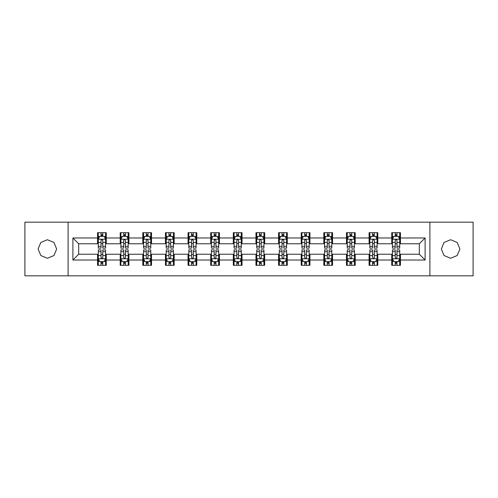 <?xml version="1.0" encoding="UTF-8"?>
<svg xmlns="http://www.w3.org/2000/svg" width="498" height="498" viewBox="0 0 498 498"><rect width="100%" height="100%" fill="white"/><g stroke="black" fill="none" stroke-linecap="round" stroke-linejoin="round"><path stroke-width="0.75" d="M450.615 239.719L444.054 242.439L441.334 249L444.054 255.561L450.615 258.281L457.183 255.561L459.903 249L457.183 242.439L450.615 239.719M47.385 239.719L40.817 242.439L38.097 249L40.817 255.561L47.385 258.281L53.946 255.561L56.666 249L53.946 242.439L47.385 239.719M429.874 275.836L473.1 275.836L473.1 222.164L429.874 222.164L429.874 275.836L68.126 275.836L68.126 222.164L24.9 222.164L24.9 275.836L68.126 275.836M429.874 222.164L68.126 222.164M400.429 237.976L400.429 232.684L391.727 232.684L391.727 237.976L377.801 237.976L377.801 232.684L369.099 232.684L369.099 237.976L355.174 237.976L355.174 232.684L346.471 232.684L346.471 237.976L332.546 237.976L332.546 232.684L323.843 232.684L323.843 237.976L309.918 237.976L309.918 232.684L301.215 232.684L301.215 237.976L287.29 237.976L287.29 232.684L278.587 232.684L278.587 237.976L264.668 237.976L264.668 232.684L255.96 232.684L255.96 237.976L242.04 237.976L242.04 232.684L233.332 232.684L233.332 237.976L219.413 237.976L219.413 232.684L210.71 232.684L210.71 237.976L196.785 237.976L196.785 232.684L188.082 232.684L188.082 237.976L174.157 237.976L174.157 232.684L165.454 232.684L165.454 237.976L151.529 237.976L151.529 232.684L142.826 232.684L142.826 237.976L128.901 237.976L128.901 232.684L120.199 232.684L120.199 237.976L106.273 237.976L106.273 232.684L97.571 232.684L97.571 237.976L72.913 237.976L72.913 260.024L78.715 254.223L97.571 254.223L97.571 265.316L106.273 265.316L106.273 254.223L120.199 254.223L120.199 265.316L128.901 265.316L128.901 254.223L142.826 254.223L142.826 265.316L151.529 265.316L151.529 254.223L165.454 254.223L165.454 265.316L174.157 265.316L174.157 254.223L188.082 254.223L188.082 265.316L196.785 265.316L196.785 254.223L210.71 254.223L210.71 265.316L219.413 265.316L219.413 254.223L233.332 254.223L233.332 265.316L242.04 265.316L242.04 254.223L255.96 254.223L255.96 265.316L264.668 265.316L264.668 254.223L278.587 254.223L278.587 265.316L287.29 265.316L287.29 254.223L301.215 254.223L301.215 265.316L309.918 265.316L309.918 254.223L323.843 254.223L323.843 265.316L332.546 265.316L332.546 254.223L346.471 254.223L346.471 265.316L355.174 265.316L355.174 254.223L369.099 254.223L369.099 265.316L377.801 265.316L377.801 254.223L391.727 254.223L391.727 265.316L400.429 265.316L400.429 254.223L419.285 254.223L419.285 243.777L400.429 243.777L400.429 237.976L425.087 237.976L425.087 260.024L400.429 260.024M391.727 260.024L377.801 260.024M369.099 260.024L355.174 260.024M346.471 260.024L332.546 260.024M323.843 260.024L309.918 260.024M301.215 260.024L287.29 260.024M278.587 260.024L264.668 260.024M255.96 260.024L242.04 260.024M233.332 260.024L219.413 260.024M210.71 260.024L196.785 260.024M188.082 260.024L174.157 260.024M165.454 260.024L151.529 260.024M142.826 260.024L128.901 260.024M120.199 260.024L106.273 260.024M97.571 260.024L72.913 260.024M391.727 237.976L391.727 243.777L377.801 243.777L377.801 237.976M369.099 237.976L369.099 243.777L355.174 243.777L355.174 237.976M346.471 237.976L346.471 243.777L332.546 243.777L332.546 237.976M323.843 237.976L323.843 243.777L309.918 243.777L309.918 237.976M301.215 237.976L301.215 243.777L287.29 243.777L287.29 237.976M278.587 237.976L278.587 243.777L264.668 243.777L264.668 237.976M255.96 237.976L255.96 243.777L242.04 243.777L242.04 237.976M233.332 237.976L233.332 243.777L219.413 243.777L219.413 237.976M210.71 237.976L210.71 243.777L196.785 243.777L196.785 237.976M188.082 237.976L188.082 243.777L174.157 243.777L174.157 237.976M165.454 237.976L165.454 243.777L151.529 243.777L151.529 237.976M142.826 237.976L142.826 243.777L128.901 243.777L128.901 237.976M120.199 237.976L120.199 243.777L106.273 243.777L106.273 237.976M97.571 237.976L97.571 243.777L78.715 243.777L72.913 237.976M78.715 243.777L78.715 254.223M425.087 260.024L419.285 254.223M419.285 243.777L425.087 237.976M97.571 236.307L98.293 236.307M101.05 236.307L102.793 236.307M105.545 236.307L106.273 236.307M97.571 243.634L98.293 243.634M101.05 243.634L102.793 243.634M105.545 243.634L106.273 243.634M97.571 254.366L98.293 254.366M101.05 254.366L102.793 254.366M105.545 254.366L106.273 254.366M97.571 261.693L98.293 261.693M101.05 261.693L102.793 261.693M105.545 261.693L106.273 261.693M120.199 254.366L120.921 254.366M123.678 254.366L125.421 254.366M128.173 254.366L128.901 254.366M120.199 261.693L120.921 261.693M123.678 261.693L125.421 261.693M128.173 261.693L128.901 261.693M120.199 236.307L120.921 236.307M123.678 236.307L125.421 236.307M128.173 236.307L128.901 236.307M120.199 243.634L120.921 243.634M123.678 243.634L125.421 243.634M128.173 243.634L128.901 243.634M142.826 254.366L143.549 254.366M146.306 254.366L148.049 254.366M150.801 254.366L151.529 254.366M142.826 261.693L143.549 261.693M146.306 261.693L148.049 261.693M150.801 261.693L151.529 261.693M142.826 236.307L143.549 236.307M146.306 236.307L148.049 236.307M150.801 236.307L151.529 236.307M142.826 243.634L143.549 243.634M146.306 243.634L148.049 243.634M150.801 243.634L151.529 243.634M165.454 254.366L166.176 254.366M168.934 254.366L170.671 254.366M173.429 254.366L174.157 254.366M165.454 261.693L166.176 261.693M168.934 261.693L170.671 261.693M173.429 261.693L174.157 261.693M165.454 236.307L166.176 236.307M168.934 236.307L170.671 236.307M173.429 236.307L174.157 236.307M165.454 243.634L166.176 243.634M168.934 243.634L170.671 243.634M173.429 243.634L174.157 243.634M188.082 254.366L188.804 254.366M191.562 254.366L193.299 254.366M196.056 254.366L196.785 254.366M188.082 261.693L188.804 261.693M191.562 261.693L193.299 261.693M196.056 261.693L196.785 261.693M188.082 236.307L188.804 236.307M191.562 236.307L193.299 236.307M196.056 236.307L196.785 236.307M188.082 243.634L188.804 243.634M191.562 243.634L193.299 243.634M196.056 243.634L196.785 243.634M210.71 254.366L211.432 254.366M214.19 254.366L215.927 254.366M218.684 254.366L219.413 254.366M210.71 261.693L211.432 261.693M214.19 261.693L215.927 261.693M218.684 261.693L219.413 261.693M210.71 236.307L211.432 236.307M214.19 236.307L215.927 236.307M218.684 236.307L219.413 236.307M210.71 243.634L211.432 243.634M214.19 243.634L215.927 243.634M218.684 243.634L219.413 243.634M233.332 254.366L234.06 254.366M236.818 254.366L238.554 254.366M241.312 254.366L242.04 254.366M233.332 261.693L234.06 261.693M236.818 261.693L238.554 261.693M241.312 261.693L242.04 261.693M233.332 236.307L234.06 236.307M236.818 236.307L238.554 236.307M241.312 236.307L242.04 236.307M233.332 243.634L234.06 243.634M236.818 243.634L238.554 243.634M241.312 243.634L242.04 243.634M255.96 254.366L256.688 254.366M259.446 254.366L261.182 254.366M263.94 254.366L264.668 254.366M255.96 261.693L256.688 261.693M259.446 261.693L261.182 261.693M263.94 261.693L264.668 261.693M255.96 236.307L256.688 236.307M259.446 236.307L261.182 236.307M263.94 236.307L264.668 236.307M255.96 243.634L256.688 243.634M259.446 243.634L261.182 243.634M263.94 243.634L264.668 243.634M278.587 254.366L279.316 254.366M282.073 254.366L283.81 254.366M286.568 254.366L287.29 254.366M278.587 261.693L279.316 261.693M282.073 261.693L283.81 261.693M286.568 261.693L287.29 261.693M278.587 236.307L279.316 236.307M282.073 236.307L283.81 236.307M286.568 236.307L287.29 236.307M278.587 243.634L279.316 243.634M282.073 243.634L283.81 243.634M286.568 243.634L287.29 243.634M301.215 254.366L301.944 254.366M304.701 254.366L306.438 254.366M309.196 254.366L309.918 254.366M301.215 261.693L301.944 261.693M304.701 261.693L306.438 261.693M309.196 261.693L309.918 261.693M301.215 236.307L301.944 236.307M304.701 236.307L306.438 236.307M309.196 236.307L309.918 236.307M301.215 243.634L301.944 243.634M304.701 243.634L306.438 243.634M309.196 243.634L309.918 243.634M323.843 254.366L324.572 254.366M327.329 254.366L329.066 254.366M331.824 254.366L332.546 254.366M323.843 261.693L324.572 261.693M327.329 261.693L329.066 261.693M331.824 261.693L332.546 261.693M323.843 236.307L324.572 236.307M327.329 236.307L329.066 236.307M331.824 236.307L332.546 236.307M323.843 243.634L324.572 243.634M327.329 243.634L329.066 243.634M331.824 243.634L332.546 243.634M346.471 254.366L347.199 254.366M349.951 254.366L351.694 254.366M354.452 254.366L355.174 254.366M346.471 261.693L347.199 261.693M349.951 261.693L351.694 261.693M354.452 261.693L355.174 261.693M346.471 236.307L347.199 236.307M349.951 236.307L351.694 236.307M354.452 236.307L355.174 236.307M346.471 243.634L347.199 243.634M349.951 243.634L351.694 243.634M354.452 243.634L355.174 243.634M369.099 254.366L369.827 254.366M372.579 254.366L374.322 254.366M377.079 254.366L377.801 254.366M369.099 261.693L369.827 261.693M372.579 261.693L374.322 261.693M377.079 261.693L377.801 261.693M369.099 236.307L369.827 236.307M372.579 236.307L374.322 236.307M377.079 236.307L377.801 236.307M369.099 243.634L369.827 243.634M372.579 243.634L374.322 243.634M377.079 243.634L377.801 243.634M391.727 254.366L392.455 254.366M395.207 254.366L396.95 254.366M399.707 254.366L400.429 254.366M391.727 261.693L392.455 261.693M395.207 261.693L396.95 261.693M399.707 261.693L400.429 261.693M391.727 236.307L392.455 236.307M395.207 236.307L396.95 236.307M399.707 236.307L400.429 236.307M391.727 243.634L392.455 243.634M395.207 243.634L396.95 243.634M399.707 243.634L400.429 243.634M102.793 234.57L101.05 234.57M105.545 246.311L102.793 246.311L102.793 248.129L105.545 248.129L105.545 239.283L104.094 236.382L99.743 236.382L98.293 239.283L98.293 248.129L101.05 248.129L101.05 246.311L98.293 246.311M98.293 239.283L98.293 232.684M105.545 239.283L105.545 232.684M101.05 236.382L101.05 232.684M102.793 232.684L102.793 236.382M102.793 246.311L102.793 240.372L101.829 239.507L101.057 240.248L101.05 246.311M101.05 263.43L102.793 263.43M98.293 251.689L101.05 251.689L101.05 249.871L98.293 249.871L98.293 258.717L99.743 261.618L104.094 261.618L105.545 258.717L105.545 249.871L102.793 249.871L102.793 251.689L105.545 251.689M105.545 258.717L105.545 265.316M98.293 258.717L98.293 265.316M102.793 261.618L102.793 265.316M101.05 265.316L101.05 261.618M101.05 251.689L101.05 257.628L102.015 258.493L102.781 257.752L102.793 251.689M125.421 234.57L123.678 234.57M128.173 246.311L125.421 246.311L125.421 248.129L128.173 248.129L128.173 239.283L126.722 236.382L122.371 236.382L120.921 239.283L120.921 248.129L123.678 248.129L123.678 246.311L120.921 246.311M120.921 239.283L120.921 232.684M128.173 239.283L128.173 232.684M123.678 236.382L123.678 232.684M125.421 232.684L125.421 236.382M125.421 246.311L125.421 240.372L124.456 239.507L123.685 240.248L123.678 246.311M148.049 234.57L146.306 234.57M150.801 246.311L148.049 246.311L148.049 248.129L150.801 248.129L150.801 239.283L149.35 236.382L144.999 236.382L143.549 239.283L143.549 248.129L146.306 248.129L146.306 246.311L143.549 246.311M143.549 239.283L143.549 232.684M150.801 239.283L150.801 232.684M146.306 236.382L146.306 232.684M148.049 232.684L148.049 236.382M148.049 246.311L148.049 240.372L147.084 239.507L146.312 240.248L146.306 246.311M123.678 263.43L125.421 263.43M120.921 251.689L123.678 251.689L123.678 249.871L120.921 249.871L120.921 258.717L122.371 261.618L126.722 261.618L128.173 258.717L128.173 249.871L125.421 249.871L125.421 251.689L128.173 251.689M128.173 258.717L128.173 265.316M120.921 258.717L120.921 265.316M125.421 261.618L125.421 265.316M123.678 265.316L123.678 261.618M123.678 251.689L123.678 257.628L124.637 258.493L125.409 257.752L125.421 251.689M146.306 263.43L148.049 263.43M143.549 251.689L146.306 251.689L146.306 249.871L143.549 249.871L143.549 258.717L144.999 261.618L149.35 261.618L150.801 258.717L150.801 249.871L148.049 249.871L148.049 251.689L150.801 251.689M150.801 258.717L150.801 265.316M143.549 258.717L143.549 265.316M148.049 261.618L148.049 265.316M146.306 265.316L146.306 261.618M146.306 251.689L146.306 257.628L147.265 258.493L148.037 257.752L148.049 251.689M170.671 234.57L168.934 234.57M173.429 246.311L170.671 246.311L170.671 248.129L173.429 248.129L173.429 239.283L171.978 236.382L167.627 236.382L166.176 239.283L166.176 248.129L168.934 248.129L168.934 246.311L166.176 246.311M166.176 239.283L166.176 232.684M173.429 239.283L173.429 232.684M168.934 236.382L168.934 232.684M170.671 232.684L170.671 236.382M170.671 246.311L170.671 240.372L169.712 239.507L168.94 240.248L168.934 246.311M193.299 234.57L191.562 234.57M196.056 246.311L193.299 246.311L193.299 248.129L196.056 248.129L196.056 239.283L194.606 236.382L190.255 236.382L188.804 239.283L188.804 248.129L191.562 248.129L191.562 246.311L188.804 246.311M188.804 239.283L188.804 232.684M196.056 239.283L196.056 232.684M191.562 236.382L191.562 232.684M193.299 232.684L193.299 236.382M193.299 246.311L193.299 240.372L192.34 239.507L191.568 240.248L191.562 246.311M215.927 234.57L214.19 234.57M218.684 246.311L215.927 246.311L215.927 248.129L218.684 248.129L218.684 239.283L217.234 236.382L212.883 236.382L211.432 239.283L211.432 248.129L214.19 248.129L214.19 246.311L211.432 246.311M211.432 239.283L211.432 232.684M218.684 239.283L218.684 232.684M214.19 236.382L214.19 232.684M215.927 232.684L215.927 236.382M215.927 246.311L215.927 240.372L214.968 239.507L214.196 240.248L214.19 246.311M168.934 263.43L170.671 263.43M166.176 251.689L168.934 251.689L168.934 249.871L166.176 249.871L166.176 258.717L167.627 261.618L171.978 261.618L173.429 258.717L173.429 249.871L170.671 249.871L170.671 251.689L173.429 251.689M173.429 258.717L173.429 265.316M166.176 258.717L166.176 265.316M170.671 261.618L170.671 265.316M168.934 265.316L168.934 261.618M168.934 251.689L168.934 257.628L169.893 258.493L170.665 257.752L170.671 251.689M191.562 263.43L193.299 263.43M188.804 251.689L191.562 251.689L191.562 249.871L188.804 249.871L188.804 258.717L190.255 261.618L194.606 261.618L196.056 258.717L196.056 249.871L193.299 249.871L193.299 251.689L196.056 251.689M196.056 258.717L196.056 265.316M188.804 258.717L188.804 265.316M193.299 261.618L193.299 265.316M191.562 265.316L191.562 261.618M191.562 251.689L191.562 257.628L192.521 258.493L193.292 257.752L193.299 251.689M214.19 263.43L215.927 263.43M211.432 251.689L214.19 251.689L214.19 249.871L211.432 249.871L211.432 258.717L212.883 261.618L217.234 261.618L218.684 258.717L218.684 249.871L215.927 249.871L215.927 251.689L218.684 251.689M218.684 258.717L218.684 265.316M211.432 258.717L211.432 265.316M215.927 261.618L215.927 265.316M214.19 265.316L214.19 261.618M214.19 251.689L214.19 257.628L215.148 258.493L215.92 257.752L215.927 251.689M238.554 234.57L236.818 234.57M241.312 246.311L238.554 246.311L238.554 248.129L241.312 248.129L241.312 239.283L239.862 236.382L235.51 236.382L234.06 239.283L234.06 248.129L236.818 248.129L236.818 246.311L234.06 246.311M234.06 239.283L234.06 232.684M241.312 239.283L241.312 232.684M236.818 236.382L236.818 232.684M238.554 232.684L238.554 236.382M238.554 246.311L238.554 240.372L237.596 239.507L236.824 240.248L236.818 246.311M236.818 263.43L238.554 263.43M234.06 251.689L236.818 251.689L236.818 249.871L234.06 249.871L234.06 258.717L235.51 261.618L239.862 261.618L241.312 258.717L241.312 249.871L238.554 249.871L238.554 251.689L241.312 251.689M241.312 258.717L241.312 265.316M234.06 258.717L234.06 265.316M238.554 261.618L238.554 265.316M236.818 265.316L236.818 261.618M236.818 251.689L236.818 257.628L237.776 258.493L238.548 257.752L238.554 251.689M261.182 234.57L259.446 234.57M263.94 246.311L261.182 246.311L261.182 248.129L263.94 248.129L263.94 239.283L262.49 236.382L258.138 236.382L256.688 239.283L256.688 248.129L259.446 248.129L259.446 246.311L256.688 246.311M256.688 239.283L256.688 232.684M263.94 239.283L263.94 232.684M259.446 236.382L259.446 232.684M261.182 232.684L261.182 236.382M261.182 246.311L261.182 240.372L260.224 239.507L259.452 240.248L259.446 246.311M259.446 263.43L261.182 263.43M256.688 251.689L259.446 251.689L259.446 249.871L256.688 249.871L256.688 258.717L258.138 261.618L262.49 261.618L263.94 258.717L263.94 249.871L261.182 249.871L261.182 251.689L263.94 251.689M263.94 258.717L263.94 265.316M256.688 258.717L256.688 265.316M261.182 261.618L261.182 265.316M259.446 265.316L259.446 261.618M259.446 251.689L259.446 257.628L260.404 258.493L261.176 257.752L261.182 251.689M283.81 234.57L282.073 234.57M286.568 246.311L283.81 246.311L283.81 248.129L286.568 248.129L286.568 239.283L285.117 236.382L280.766 236.382L279.316 239.283L279.316 248.129L282.073 248.129L282.073 246.311L279.316 246.311M279.316 239.283L279.316 232.684M286.568 239.283L286.568 232.684M282.073 236.382L282.073 232.684M283.81 232.684L283.81 236.382M283.81 246.311L283.81 240.372L282.852 239.507L282.08 240.248L282.073 246.311M282.073 263.43L283.81 263.43M279.316 251.689L282.073 251.689L282.073 249.871L279.316 249.871L279.316 258.717L280.766 261.618L285.117 261.618L286.568 258.717L286.568 249.871L283.81 249.871L283.81 251.689L286.568 251.689M286.568 258.717L286.568 265.316M279.316 258.717L279.316 265.316M283.81 261.618L283.81 265.316M282.073 265.316L282.073 261.618M282.073 251.689L282.073 257.628L283.032 258.493L283.804 257.752L283.81 251.689M306.438 234.57L304.701 234.57M309.196 246.311L306.438 246.311L306.438 248.129L309.196 248.129L309.196 239.283L307.745 236.382L303.394 236.382L301.944 239.283L301.944 248.129L304.701 248.129L304.701 246.311L301.944 246.311M301.944 239.283L301.944 232.684M309.196 239.283L309.196 232.684M304.701 236.382L304.701 232.684M306.438 232.684L306.438 236.382M306.438 246.311L306.438 240.372L305.479 239.507L304.708 240.248L304.701 246.311M304.701 263.43L306.438 263.43M301.944 251.689L304.701 251.689L304.701 249.871L301.944 249.871L301.944 258.717L303.394 261.618L307.745 261.618L309.196 258.717L309.196 249.871L306.438 249.871L306.438 251.689L309.196 251.689M309.196 258.717L309.196 265.316M301.944 258.717L301.944 265.316M306.438 261.618L306.438 265.316M304.701 265.316L304.701 261.618M304.701 251.689L304.701 257.628L305.66 258.493L306.432 257.752L306.438 251.689M329.066 234.57L327.329 234.57M331.824 246.311L329.066 246.311L329.066 248.129L331.824 248.129L331.824 239.283L330.373 236.382L326.022 236.382L324.572 239.283L324.572 248.129L327.329 248.129L327.329 246.311L324.572 246.311M324.572 239.283L324.572 232.684M331.824 239.283L331.824 232.684M327.329 236.382L327.329 232.684M329.066 232.684L329.066 236.382M329.066 246.311L329.066 240.372L328.107 239.507L327.335 240.248L327.329 246.311M327.329 263.43L329.066 263.43M324.572 251.689L327.329 251.689L327.329 249.871L324.572 249.871L324.572 258.717L326.022 261.618L330.373 261.618L331.824 258.717L331.824 249.871L329.066 249.871L329.066 251.689L331.824 251.689M331.824 258.717L331.824 265.316M324.572 258.717L324.572 265.316M329.066 261.618L329.066 265.316M327.329 265.316L327.329 261.618M327.329 251.689L327.329 257.628L328.288 258.493L329.06 257.752L329.066 251.689M351.694 234.57L349.951 234.57M354.452 246.311L351.694 246.311L351.694 248.129L354.452 248.129L354.452 239.283L353.001 236.382L348.65 236.382L347.199 239.283L347.199 248.129L349.951 248.129L349.951 246.311L347.199 246.311M347.199 239.283L347.199 232.684M354.452 239.283L354.452 232.684M349.951 236.382L349.951 232.684M351.694 232.684L351.694 236.382M351.694 246.311L351.694 240.372L350.735 239.507L349.963 240.248L349.951 246.311M349.951 263.43L351.694 263.43M347.199 251.689L349.951 251.689L349.951 249.871L347.199 249.871L347.199 258.717L348.65 261.618L353.001 261.618L354.452 258.717L354.452 249.871L351.694 249.871L351.694 251.689L354.452 251.689M354.452 258.717L354.452 265.316M347.199 258.717L347.199 265.316M351.694 261.618L351.694 265.316M349.951 265.316L349.951 261.618M349.951 251.689L349.951 257.628L350.916 258.493L351.688 257.752L351.694 251.689M374.322 234.57L372.579 234.57M377.079 246.311L374.322 246.311L374.322 248.129L377.079 248.129L377.079 239.283L375.629 236.382L371.278 236.382L369.827 239.283L369.827 248.129L372.579 248.129L372.579 246.311L369.827 246.311M369.827 239.283L369.827 232.684M377.079 239.283L377.079 232.684M372.579 236.382L372.579 232.684M374.322 232.684L374.322 236.382M374.322 246.311L374.322 240.372L373.363 239.507L372.591 240.248L372.579 246.311M372.579 263.43L374.322 263.43M369.827 251.689L372.579 251.689L372.579 249.871L369.827 249.871L369.827 258.717L371.278 261.618L375.629 261.618L377.079 258.717L377.079 249.871L374.322 249.871L374.322 251.689L377.079 251.689M377.079 258.717L377.079 265.316M369.827 258.717L369.827 265.316M374.322 261.618L374.322 265.316M372.579 265.316L372.579 261.618M372.579 251.689L372.579 257.628L373.544 258.493L374.315 257.752L374.322 251.689M396.95 234.57L395.207 234.57M399.707 246.311L396.95 246.311L396.95 248.129L399.707 248.129L399.707 239.283L398.257 236.382L393.906 236.382L392.455 239.283L392.455 248.129L395.207 248.129L395.207 246.311L392.455 246.311M392.455 239.283L392.455 232.684M399.707 239.283L399.707 232.684M395.207 236.382L395.207 232.684M396.95 232.684L396.95 236.382M396.95 246.311L396.95 240.372L395.985 239.507L395.219 240.248L395.207 246.311M395.207 263.43L396.95 263.43M392.455 251.689L395.207 251.689L395.207 249.871L392.455 249.871L392.455 258.717L393.906 261.618L398.257 261.618L399.707 258.717L399.707 249.871L396.95 249.871L396.95 251.689L399.707 251.689M399.707 258.717L399.707 265.316M392.455 258.717L392.455 265.316M396.95 261.618L396.95 265.316M395.207 265.316L395.207 261.618M395.207 251.689L395.207 257.628L396.171 258.493L396.943 257.752L396.95 251.689M105.514 239.208L98.33 239.208M98.293 236.556L99.656 236.556M104.182 236.556L105.545 236.556M101.05 242.42L98.293 242.42M105.545 242.42L102.793 242.42M102.793 235.492L101.05 235.492M98.33 258.792L105.514 258.792M105.545 261.444L104.182 261.444M99.656 261.444L98.293 261.444M102.793 255.58L105.545 255.58M98.293 255.58L101.05 255.58M101.05 262.508L102.793 262.508M128.135 239.208L120.958 239.208M120.921 236.556L122.284 236.556M126.809 236.556L128.173 236.556M123.678 242.42L120.921 242.42M128.173 242.42L125.421 242.42M125.421 235.492L123.678 235.492M150.763 239.208L143.586 239.208M143.549 236.556L144.912 236.556M149.437 236.556L150.801 236.556M146.306 242.42L143.549 242.42M150.801 242.42L148.049 242.42M148.049 235.492L146.306 235.492M120.958 258.792L128.135 258.792M128.173 261.444L126.809 261.444M122.284 261.444L120.921 261.444M125.421 255.58L128.173 255.58M120.921 255.58L123.678 255.58M123.678 262.508L125.421 262.508M143.586 258.792L150.763 258.792M150.801 261.444L149.437 261.444M144.912 261.444L143.549 261.444M148.049 255.58L150.801 255.58M143.549 255.58L146.306 255.58M146.306 262.508L148.049 262.508M173.391 239.208L166.214 239.208M166.176 236.556L167.54 236.556M172.065 236.556L173.429 236.556M168.934 242.42L166.176 242.42M173.429 242.42L170.671 242.42M170.671 235.492L168.934 235.492M196.019 239.208L188.842 239.208M188.804 236.556L190.168 236.556M194.693 236.556L196.056 236.556M191.562 242.42L188.804 242.42M196.056 242.42L193.299 242.42M193.299 235.492L191.562 235.492M218.647 239.208L211.469 239.208M211.432 236.556L212.795 236.556M217.321 236.556L218.684 236.556M214.19 242.42L211.432 242.42M218.684 242.42L215.927 242.42M215.927 235.492L214.19 235.492M166.214 258.792L173.391 258.792M173.429 261.444L172.065 261.444M167.54 261.444L166.176 261.444M170.671 255.58L173.429 255.58M166.176 255.58L168.934 255.58M168.934 262.508L170.671 262.508M188.842 258.792L196.019 258.792M196.056 261.444L194.693 261.444M190.168 261.444L188.804 261.444M193.299 255.58L196.056 255.58M188.804 255.58L191.562 255.58M191.562 262.508L193.299 262.508M211.469 258.792L218.647 258.792M218.684 261.444L217.321 261.444M212.795 261.444L211.432 261.444M215.927 255.58L218.684 255.58M211.432 255.58L214.19 255.58M214.19 262.508L215.927 262.508M241.275 239.208L234.097 239.208M234.06 236.556L235.423 236.556M239.949 236.556L241.312 236.556M236.818 242.42L234.06 242.42M241.312 242.42L238.554 242.42M238.554 235.492L236.818 235.492M234.097 258.792L241.275 258.792M241.312 261.444L239.949 261.444M235.423 261.444L234.06 261.444M238.554 255.58L241.312 255.58M234.06 255.58L236.818 255.58M236.818 262.508L238.554 262.508M263.903 239.208L256.725 239.208M256.688 236.556L258.051 236.556M262.577 236.556L263.94 236.556M259.446 242.42L256.688 242.42M263.94 242.42L261.182 242.42M261.182 235.492L259.446 235.492M256.725 258.792L263.903 258.792M263.94 261.444L262.577 261.444M258.051 261.444L256.688 261.444M261.182 255.58L263.94 255.58M256.688 255.58L259.446 255.58M259.446 262.508L261.182 262.508M286.531 239.208L279.353 239.208M279.316 236.556L280.679 236.556M285.205 236.556L286.568 236.556M282.073 242.42L279.316 242.42M286.568 242.42L283.81 242.42M283.81 235.492L282.073 235.492M279.353 258.792L286.531 258.792M286.568 261.444L285.205 261.444M280.679 261.444L279.316 261.444M283.81 255.58L286.568 255.58M279.316 255.58L282.073 255.58M282.073 262.508L283.81 262.508M309.158 239.208L301.981 239.208M301.944 236.556L303.307 236.556M307.832 236.556L309.196 236.556M304.701 242.42L301.944 242.42M309.196 242.42L306.438 242.42M306.438 235.492L304.701 235.492M301.981 258.792L309.158 258.792M309.196 261.444L307.832 261.444M303.307 261.444L301.944 261.444M306.438 255.58L309.196 255.58M301.944 255.58L304.701 255.58M304.701 262.508L306.438 262.508M331.786 239.208L324.609 239.208M324.572 236.556L325.935 236.556M330.46 236.556L331.824 236.556M327.329 242.42L324.572 242.42M331.824 242.42L329.066 242.42M329.066 235.492L327.329 235.492M324.609 258.792L331.786 258.792M331.824 261.444L330.46 261.444M325.935 261.444L324.572 261.444M329.066 255.58L331.824 255.58M324.572 255.58L327.329 255.58M327.329 262.508L329.066 262.508M354.414 239.208L347.237 239.208M347.199 236.556L348.563 236.556M353.088 236.556L354.452 236.556M349.951 242.42L347.199 242.42M354.452 242.42L351.694 242.42M351.694 235.492L349.951 235.492M347.237 258.792L354.414 258.792M354.452 261.444L353.088 261.444M348.563 261.444L347.199 261.444M351.694 255.58L354.452 255.58M347.199 255.58L349.951 255.58M349.951 262.508L351.694 262.508M377.042 239.208L369.865 239.208M369.827 236.556L371.191 236.556M375.716 236.556L377.079 236.556M372.579 242.42L369.827 242.42M377.079 242.42L374.322 242.42M374.322 235.492L372.579 235.492M369.865 258.792L377.042 258.792M377.079 261.444L375.716 261.444M371.191 261.444L369.827 261.444M374.322 255.58L377.079 255.58M369.827 255.58L372.579 255.58M372.579 262.508L374.322 262.508M399.67 239.208L392.486 239.208M392.455 236.556L393.818 236.556M398.344 236.556L399.707 236.556M395.207 242.42L392.455 242.42M399.707 242.42L396.95 242.42M396.95 235.492L395.207 235.492M392.486 258.792L399.67 258.792M399.707 261.444L398.344 261.444M393.818 261.444L392.455 261.444M396.95 255.58L399.707 255.58M392.455 255.58L395.207 255.58M395.207 262.508L396.95 262.508"/></g></svg>
